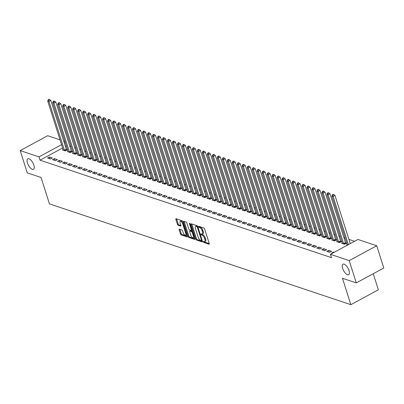<?xml version="1.0" encoding="UTF-8"?>
<svg xmlns="http://www.w3.org/2000/svg" width="404" height="404" viewBox="0 0 404 404"><rect width="100%" height="100%" fill="white"/><g stroke="black" fill="none" stroke-linecap="round" stroke-linejoin="round"><path stroke-width="0.61" d="M203.318 241.789A0.641 0.273 -118.4 0 0 203.843 242.471L209.04 244.213A0.914 0.389 -118.4 0 0 209.222 244.208A0.914 0.389 -118.4 0 0 209.272 243.567L204.651 228.992A0.914 0.389 -118.4 0 0 203.904 228.018L198.707 226.28A0.641 0.273 -118.4 0 0 198.581 226.285A0.641 0.273 -118.4 0 0 198.541 226.73A0.641 0.273 -118.4 0 0 199.066 227.412L199.738 227.639A2.929 1.237 -118.4 0 1 202.126 230.755L202.51 231.967A2.929 1.237 -118.4 0 1 202.338 234.022A2.929 1.237 -118.4 0 1 201.768 234.032L201.096 233.81A0.641 0.273 -118.4 0 0 200.97 233.81A0.641 0.273 -118.4 0 0 200.929 234.259A0.641 0.273 -118.4 0 0 201.455 234.941L202.126 235.168A2.929 1.237 -118.4 0 1 204.515 238.284L204.899 239.496A2.929 1.237 -118.4 0 1 204.727 241.552A2.929 1.237 -118.4 0 1 204.156 241.562L203.485 241.339A0.641 0.273 -118.4 0 0 203.358 241.339A0.641 0.273 -118.4 0 0 203.318 241.789M204.131 241.557A0.641 0.273 -118.4 0 0 204.586 242.072L209.297 243.647M199.354 226.498A0.641 0.273 -118.4 0 0 199.808 227.013L200.48 227.235L199.738 227.639M201.742 234.027A0.641 0.273 -118.4 0 0 202.197 234.542L202.869 234.764L202.126 235.168M33.85 165.12A5.969 2.52 -118.4 0 0 27.82 158.802A5.969 2.52 -118.4 0 0 27.472 162.984A5.969 2.52 -118.4 0 0 33.502 169.301A5.969 2.52 -118.4 0 0 33.85 165.12M349.021 270.513A5.969 2.52 -118.4 0 0 342.991 264.196A5.969 2.52 -118.4 0 0 342.637 268.377A5.969 2.52 -118.4 0 0 348.667 274.695A5.969 2.52 -118.4 0 0 349.021 270.513M179.411 229.199A0.914 0.389 -118.4 0 0 179.235 229.204A0.914 0.389 -118.4 0 0 179.179 229.846L180.477 233.936A0.914 0.389 -118.4 0 0 181.224 234.906L186.996 236.84A0.914 0.389 -118.4 0 0 187.173 236.835A0.914 0.389 -118.4 0 0 187.229 236.194L182.608 221.619A0.914 0.389 -118.4 0 0 181.861 220.645L176.088 218.716A0.914 0.389 -118.4 0 0 175.907 218.721A0.914 0.389 -118.4 0 0 175.856 219.362L177.422 224.301A0.914 0.389 -118.4 0 0 178.164 225.275L180.638 226.099A0.914 0.389 -118.4 0 0 180.815 226.094A0.914 0.389 -118.4 0 0 180.871 225.452L180.093 223.003A2.449 1.035 -118.4 0 1 180.24 221.291A2.449 1.035 -118.4 0 1 182.709 223.882L185.754 233.477A2.449 1.035 -118.4 0 1 185.613 235.189A2.449 1.035 -118.4 0 1 183.138 232.598L182.628 231.002A0.914 0.389 -118.4 0 0 181.881 230.028L179.411 229.199M62.6 147.98L40.041 160.181L331.477 257.641L330.432 254.343L357.939 239.466L376.735 245.753L349.228 260.625L330.432 254.343M40.041 160.181L38.996 156.883L20.2 150.596L47.707 135.724L60.019 139.84M376.735 245.753L383.8 268.019L356.293 282.896L342.481 278.28L350.854 304.672L49.445 203.879L41.072 177.487L27.265 172.867L20.2 150.596M356.293 282.896L349.228 260.625M195.693 239.022A0.914 0.389 -118.4 0 0 196.44 239.996L202.217 241.93A0.914 0.389 -118.4 0 0 202.394 241.925A0.914 0.389 -118.4 0 0 202.449 241.284L197.824 226.71A0.914 0.389 -118.4 0 0 197.076 225.735L191.304 223.806A0.914 0.389 -118.4 0 0 191.127 223.811A0.914 0.389 -118.4 0 0 191.072 224.452L195.693 239.022L196.44 238.623A0.914 0.389 -118.4 0 0 197.182 239.597L202.47 241.365M194.607 239.385L188.83 237.451A0.914 0.389 -118.4 0 1 188.087 236.481L183.461 221.907A0.914 0.389 -118.4 0 1 183.517 221.266A0.914 0.389 -118.4 0 1 183.694 221.261L186.168 222.089A0.914 0.389 -118.4 0 1 186.911 223.059L188.789 228.972A0.914 0.389 -118.4 0 0 189.532 229.942L191.173 230.492A0.914 0.389 -118.4 0 0 191.35 230.487A0.914 0.389 -118.4 0 0 191.405 229.846L189.456 223.695A0.641 0.273 -118.4 0 1 189.491 223.245A0.641 0.273 -118.4 0 1 190.138 223.922L194.839 238.739A0.914 0.389 -118.4 0 1 194.784 239.38A0.914 0.389 -118.4 0 1 194.607 239.385L194.885 239.234M350.854 304.672L378.361 289.799L373.266 273.72M54.419 158.646L52.56 159.651L55.55 160.651L57.408 159.646L54.419 158.646L54.995 160.469M68.094 151.253L67.428 151.611L70.422 152.611L72.281 151.606L71.473 151.338M64.388 161.979L62.529 162.984L65.524 163.989L67.382 162.979L64.388 161.979L64.968 163.802M78.068 154.586L77.401 154.944L80.391 155.944L82.249 154.939L81.441 154.671M74.361 165.317L72.503 166.322L75.492 167.322L77.351 166.317L74.361 165.317L74.937 167.135M88.037 157.919L87.37 158.277L90.36 159.277L92.218 158.272L91.415 158.004M84.33 168.65L82.472 169.655L85.461 170.655L87.32 169.65L84.33 168.65L84.906 170.468M98.005 161.252L97.339 161.615L100.333 162.615L102.192 161.61L101.384 161.337M94.299 171.983L92.44 172.988L95.435 173.988L97.293 172.983L94.299 171.983L94.879 173.801M107.979 164.59L107.312 164.948L110.302 165.948L112.16 164.943L111.353 164.67M104.272 175.316L102.414 176.321L105.404 177.321L107.262 176.316L104.272 175.316L104.848 177.139M117.948 167.923L117.281 168.281L120.276 169.281L122.134 168.276L121.326 168.008M114.241 178.654L112.383 179.659L115.372 180.659L117.231 179.654L114.241 178.654L114.817 180.472M127.917 171.256L127.255 171.614L130.245 172.614L132.103 171.609L131.295 171.341M124.215 181.987L122.351 182.992L125.346 183.992L127.204 182.987L124.215 181.987L124.791 183.805M137.89 174.589L137.224 174.952L140.213 175.952L142.072 174.947L141.264 174.674M134.184 185.32L132.325 186.325L135.315 187.325L137.173 186.32L134.184 185.32L134.759 187.138M147.859 177.927L147.192 178.285L150.187 179.285L152.045 178.28L151.237 178.007M144.152 188.653L142.294 189.658L145.283 190.658L147.147 189.653L144.152 188.653L144.733 190.476M157.828 181.26L157.166 181.618L160.156 182.618L162.014 181.613L161.206 181.346M154.126 191.991L152.268 192.996L155.257 193.996L157.116 192.991L154.126 191.991L154.702 193.809M167.801 184.593L167.135 184.951L170.124 185.951L171.983 184.946L171.18 184.678M164.095 195.324L162.236 196.329L165.226 197.329L167.084 196.324L164.095 195.324L164.67 197.142M177.77 187.926L177.103 188.289L180.098 189.289L181.957 188.284L181.149 188.012M174.063 198.657L172.205 199.662L175.2 200.662L177.058 199.657L174.063 198.657L174.644 200.475M187.744 191.264L187.077 191.622L190.067 192.622L191.925 191.617L191.117 191.344M184.037 201.99L182.179 202.995L185.168 203.995L187.027 202.99L184.037 201.99L184.613 203.813M197.713 194.597L197.046 194.955L200.036 195.955L201.894 194.95L201.091 194.683M194.006 205.328L192.147 206.333L195.137 207.333L196.995 206.328L194.006 205.328L194.582 207.146M207.681 197.93L207.015 198.288L210.009 199.288L211.868 198.283L211.06 198.016M203.975 208.661L202.116 209.666L205.111 210.666L206.969 209.661L203.975 208.661L204.555 210.479M217.655 201.263L216.988 201.626L219.978 202.626L221.836 201.621L221.028 201.349M213.948 211.994L212.09 212.999L215.079 213.999L216.938 212.994L213.948 211.994L214.524 213.812M227.624 204.596L226.957 204.959L229.947 205.959L231.81 204.954L231.002 204.682M223.917 215.327L222.059 216.332L225.048 217.332L226.907 216.327L223.917 215.327L224.493 217.15M237.592 207.934L236.931 208.292L239.92 209.292L241.779 208.287L240.971 208.02M233.886 218.66L232.027 219.665L235.022 220.67L236.88 219.665L233.886 218.66L234.466 220.483M247.566 211.267L246.9 211.625L249.889 212.625L251.748 211.62L250.94 211.353M243.859 221.998L242.001 223.003L244.991 224.003L246.849 222.998L243.859 221.998L244.435 223.816M257.535 214.6L256.868 214.958L259.863 215.963L261.721 214.953L260.913 214.686M253.828 225.331L251.97 226.336L254.959 227.336L256.823 226.331L253.828 225.331L254.409 227.149M267.504 217.933L266.842 218.296L269.832 219.296L271.69 218.291L270.882 218.019M263.802 228.664L261.938 229.669L264.933 230.669L266.791 229.664L263.802 228.664L264.378 230.487M277.477 221.271L276.811 221.629L279.8 222.629L281.659 221.624L280.856 221.357M273.771 231.997L271.912 233.002L274.902 234.007L276.76 232.997L273.771 231.997L274.346 233.82M287.446 224.604L286.779 224.962L289.774 225.962L291.632 224.957L290.824 224.69M283.739 235.335L281.881 236.34L284.876 237.34L286.734 236.335L283.739 235.335L284.32 237.153M297.415 227.937L296.753 228.295L299.743 229.295L301.601 228.29L300.793 228.023M293.713 238.668L291.855 239.673L294.844 240.673L296.703 239.668L293.713 238.668L294.289 240.486M307.388 231.27L306.722 231.633L309.711 232.633L311.57 231.628L310.767 231.356M303.682 242.001L301.823 243.006L304.813 244.006L306.671 243.001L303.682 242.001L304.257 243.819M317.357 234.608L316.691 234.966L319.685 235.966L321.544 234.961L320.736 234.689M313.65 245.334L311.792 246.339L314.787 247.339L316.645 246.334L313.65 245.334L314.231 247.157M327.331 237.941L326.664 238.299L329.654 239.299L331.512 238.294L330.704 238.027M323.624 248.672L321.766 249.677L324.755 250.677L326.614 249.672L323.624 248.672L324.2 250.49M337.3 241.274L336.633 241.632L339.623 242.632L341.481 241.627L340.678 241.36M332.452 253.247L331.734 253.01L333.593 252.005L333.765 252.54M334.31 252.242L333.593 252.005M347.324 245.208L346.602 244.97L347.268 244.607M66.407 145.925L65.413 146.465M354.571 241.289L348.91 239.395M345.223 238.163L343.92 237.729M340.239 236.497L338.936 236.062M335.254 234.83L333.951 234.396M330.27 233.164L328.967 232.724M325.286 231.497L323.983 231.058M320.301 229.826L318.998 229.391M315.312 228.159L314.009 227.725M310.328 226.493L309.025 226.058M305.343 224.826L304.04 224.392M300.359 223.159L299.056 222.725M295.375 221.493L294.072 221.059M290.385 219.827L289.082 219.387M285.401 218.16L284.098 217.721M280.416 216.488L279.114 216.054M275.432 214.822L274.129 214.388M270.448 213.155L269.145 212.721M265.463 211.489L264.16 211.055M260.474 209.822L259.171 209.388M255.49 208.156L254.187 207.722M250.505 206.489L249.202 206.05M245.521 204.823L244.218 204.384M240.537 203.156L239.234 202.717M235.547 201.485L234.244 201.051M230.563 199.818L229.26 199.384M225.578 198.152L224.276 197.718M220.594 196.485L219.291 196.051M215.61 194.819L214.307 194.385M210.625 193.152L209.322 192.718M205.636 191.486L204.333 191.047M200.652 189.819L199.349 189.38M195.667 188.148L194.364 187.714M190.683 186.481L189.38 186.047M185.699 184.815L184.396 184.381M180.709 183.148L179.406 182.714M175.725 181.482L174.422 181.048M170.741 179.815L169.438 179.381M165.756 178.149L164.453 177.709M160.772 176.482L159.469 176.043M155.787 174.816L154.485 174.377M150.798 173.144L149.495 172.71M145.814 171.478L144.511 171.043M140.829 169.811L139.526 169.377M135.845 168.145L134.542 167.711M130.861 166.478L129.558 166.044M125.876 164.812L124.568 164.377M120.887 163.145L119.584 162.706M115.903 161.479L114.6 161.039M110.918 159.807L109.615 159.373M105.934 158.141L104.631 157.706M100.95 156.474L99.647 156.04M95.96 154.808L94.657 154.373M90.976 153.141L89.673 152.707M85.991 151.475L84.688 151.04M81.007 149.808L79.704 149.369M76.023 148.142L74.72 147.702M71.038 146.47L69.735 146.036M342.284 242.94L341.617 243.299L344.612 244.304L346.47 243.299L345.662 243.026M328.609 250.339L326.75 251.344L329.74 252.343L331.598 251.339L328.609 250.339L329.184 252.157M332.315 239.607L331.649 239.966L334.638 240.966L336.497 239.961L335.694 239.693M318.64 247.001L316.776 248.011L319.771 249.01L321.629 248.006L318.64 247.001L319.216 248.824M322.341 236.274L321.68 236.633L324.67 237.633L326.528 236.628L325.72 236.36M308.666 243.668L306.808 244.673L309.797 245.672L311.656 244.667L308.666 243.668L309.242 245.491M312.373 232.936L311.706 233.3L314.701 234.3L316.559 233.295L315.751 233.022M298.697 240.335L296.839 241.339L299.829 242.339L301.687 241.334L298.697 240.335L299.273 242.153M302.404 229.603L301.738 229.967L304.727 230.967L306.586 229.962L305.777 229.689M288.724 237.002L286.865 238.007L289.86 239.006L291.718 238.001L288.724 237.002L289.304 238.82M292.43 226.27L291.764 226.629L294.758 227.629L296.617 226.624L295.809 226.356M278.755 233.669L276.897 234.673L279.886 235.673L281.745 234.668L278.755 233.669L279.331 235.487M282.462 222.937L281.795 223.296L284.785 224.296L286.643 223.291L285.84 223.023M268.786 230.331L266.928 231.335L269.917 232.335L271.776 231.33L268.786 230.331L269.362 232.154M272.493 219.604L271.826 219.963L274.816 220.963L276.674 219.958L275.866 219.685M258.812 226.998L256.954 228.002L259.949 229.002L261.807 227.997L258.812 226.998L259.393 228.816M262.519 216.266L261.853 216.63L264.847 217.63L266.706 216.625L265.898 216.352M248.844 223.665L246.985 224.669L249.975 225.669L251.833 224.664L248.844 223.665L249.419 225.483M252.55 212.933L251.884 213.292L254.874 214.292L256.732 213.287L255.929 213.019M238.875 220.332L237.017 221.336L240.006 222.336L241.865 221.331L238.875 220.332L239.451 222.149M242.582 209.6L241.915 209.959L244.905 210.959L246.763 209.954L245.955 209.686M228.901 216.993L227.043 217.998L230.038 218.998L231.896 217.993L228.901 216.993L229.482 218.817M232.608 206.267L231.941 206.626L234.936 207.626L236.794 206.621L235.987 206.348M218.933 213.66L217.074 214.665L220.064 215.665L221.922 214.66L218.933 213.66L219.508 215.478M222.639 202.929L221.973 203.293L224.962 204.293L226.821 203.288L226.018 203.015M208.964 210.327L207.106 211.332L210.095 212.332L211.954 211.327L208.964 210.327L209.54 212.145M212.666 199.596L212.004 199.955L214.994 200.955L216.852 199.95L216.044 199.682M198.99 206.994L197.132 207.999L200.121 208.999L201.985 207.994L198.99 206.994L199.571 208.812M202.697 196.263L202.03 196.622L205.025 197.622L206.883 196.617L206.075 196.349M189.022 203.656L187.163 204.661L190.153 205.661L192.011 204.656L189.022 203.656L189.597 205.479M192.728 192.93L192.062 193.289L195.051 194.289L196.91 193.284L196.102 193.016M179.048 200.323L177.189 201.328L180.184 202.328L182.042 201.323L179.048 200.323L179.629 202.141M182.754 189.592L182.093 189.956L185.083 190.956L186.941 189.951L186.133 189.678M169.079 196.99L167.221 197.995L170.21 198.995L172.069 197.99L169.079 196.99L169.655 198.808M172.786 186.259L172.119 186.618L175.109 187.623L176.972 186.613L176.164 186.345M159.11 193.657L157.252 194.662L160.242 195.662L162.1 194.657L159.11 193.657L159.686 195.475M162.817 182.926L162.15 183.285L165.14 184.285L166.998 183.28L166.19 183.012M149.137 190.319L147.278 191.324L150.273 192.329L152.131 191.324L149.137 190.319L149.717 192.142M152.843 179.593L152.177 179.952L155.171 180.952L157.03 179.947L156.222 179.679M139.168 186.986L137.309 187.991L140.299 188.991L142.157 187.986L139.168 186.986L139.744 188.809M142.875 176.255L142.208 176.619L145.198 177.619L147.056 176.614L146.253 176.341M129.199 183.653L127.341 184.658L130.33 185.658L132.189 184.653L129.199 183.653L129.775 185.471M132.906 172.922L132.239 173.281L135.229 174.286L137.087 173.281L136.279 173.008M119.225 180.32L117.367 181.325L120.362 182.325L122.22 181.32L119.225 180.32L119.806 182.138M122.932 169.589L122.266 169.948L125.26 170.948L127.119 169.943L126.311 169.675M109.257 176.982L107.398 177.992L110.388 178.992L112.246 177.987L109.257 176.982L109.832 178.805M112.963 166.256L112.297 166.615L115.286 167.615L117.145 166.61L116.342 166.342M99.288 173.649L97.43 174.654L100.419 175.654L102.278 174.649L99.288 173.649L99.864 175.472M102.99 162.918L102.328 163.282L105.318 164.282L107.176 163.277L106.368 163.004M89.314 170.316L87.456 171.321L90.451 172.321L92.309 171.316L89.314 170.316L89.895 172.134M93.021 159.585L92.354 159.949L95.349 160.949L97.207 159.944L96.399 159.671M79.346 166.983L77.487 167.988L80.477 168.988L82.335 167.983L79.346 166.983L79.921 168.801M83.052 156.252L82.386 156.611L85.375 157.611L87.234 156.606L86.431 156.338M69.377 163.65L67.513 164.655L70.508 165.655L72.367 164.65L69.377 163.65L69.953 165.468M73.079 152.919L72.417 153.278L75.407 154.278L77.265 153.273L76.457 153.005M59.403 160.312L57.545 161.317L60.534 162.317L62.393 161.312L59.403 160.312L59.979 162.135M63.11 149.586L62.443 149.945L65.438 150.944L67.296 149.94L66.488 149.667M49.434 156.979L47.576 157.984L50.566 158.984L52.424 157.979L49.434 156.979L50.01 158.797M65.357 142.627L64.367 143.162M61.554 144.683L38.996 156.883M63.701 141.072L65.004 141.506M204.727 241.552L205.469 241.148A2.929 1.237 -118.4 0 0 205.641 239.092L204.899 239.496M202.869 234.764A2.929 1.237 -118.4 0 1 205.257 237.88L205.641 239.092M202.338 234.022L203.081 233.618A2.929 1.237 -118.4 0 0 203.252 231.563L202.51 231.967M200.48 227.235A2.929 1.237 -118.4 0 1 202.869 230.351L203.252 231.563M191.794 223.968A0.914 0.389 -118.4 0 0 191.814 224.048L196.44 238.623M201.318 240.612A0.641 0.273 -118.4 0 0 201.444 240.612A0.641 0.273 -118.4 0 0 201.48 240.163L197.425 227.371A0.641 0.273 -118.4 0 0 196.899 226.689L196.192 226.452A2.929 1.237 -118.4 0 0 195.617 226.467A2.929 1.237 -118.4 0 0 195.445 228.518L198.223 237.264A2.929 1.237 -118.4 0 0 200.606 240.375L201.318 240.612M195.617 226.467L196.364 226.063A2.929 1.237 -118.4 0 1 196.935 226.048L197.632 226.285L196.899 226.689M194.864 238.82L189.577 237.052L188.83 237.451M184.184 221.422A0.914 0.389 -118.4 0 0 184.209 221.503L188.83 236.077A0.914 0.389 -118.4 0 0 189.577 237.052M191.915 230.088A0.914 0.389 -118.4 0 0 192.092 230.088L191.35 230.487M190.733 235.103A2.449 1.035 -118.4 0 0 193.208 237.693A2.449 1.035 -118.4 0 0 193.349 235.976L192.279 232.598A0.914 0.389 -118.4 0 0 191.531 231.623L189.895 231.078A0.914 0.389 -118.4 0 0 189.713 231.083A0.914 0.389 -118.4 0 0 189.663 231.724L190.733 235.103M193.208 237.693L193.95 237.294A2.449 1.035 -118.4 0 0 194.238 236.84M192.501 231.361A0.914 0.389 -118.4 0 0 192.274 231.224L191.531 231.623M190.355 230.825A0.914 0.389 -118.4 0 1 190.456 230.679A0.914 0.389 -118.4 0 1 190.637 230.674L192.274 231.224M185.613 235.189L186.355 234.79A2.449 1.035 -118.4 0 0 186.638 234.335M182.734 222.023A2.449 1.035 -118.4 0 0 180.982 220.887L180.24 221.291M176.573 218.877A0.914 0.389 -118.4 0 0 176.599 218.958L178.164 223.897A0.914 0.389 -118.4 0 0 178.911 224.871L180.896 225.533M179.901 229.361A0.914 0.389 -118.4 0 0 179.921 229.442L181.219 233.532A0.914 0.389 -118.4 0 0 181.967 234.507L187.254 236.274M350.248 243.627L334.956 195.415L333.098 196.42L331.851 196.001L347.339 244.829A0.934 0.394 61.6 0 1 347.4 245.127L347.405 245.162M348.389 244.632L333.098 196.42L332.941 194.92L333.684 194.521L333.184 194.354L332.441 194.753L332.941 194.92M331.851 196.001L332.441 194.753M333.684 194.521L334.956 195.415M345.945 243.577L345.592 242.895A0.934 0.394 61.6 0 1 345.46 242.577L329.972 193.748L328.114 194.753L326.866 194.334L342.355 243.163A0.934 0.394 61.6 0 1 342.415 243.461L342.425 243.572M343.804 244.031L343.733 243.9A0.934 0.394 61.6 0 1 343.602 243.582L328.114 194.753L327.957 193.253L328.699 192.849L328.2 192.683L327.457 193.087L327.957 193.253M326.866 194.334L327.457 193.087M328.699 192.849L329.972 193.748M340.961 241.91L340.607 241.228A0.934 0.394 61.6 0 1 340.476 240.91L324.988 192.082L323.129 193.087L321.882 192.668L337.37 241.496A0.934 0.394 61.6 0 1 337.431 241.794L337.441 241.905M338.82 242.365L338.749 242.233A0.934 0.394 61.6 0 1 338.618 241.915L323.129 193.087L322.973 191.587L323.715 191.183L323.215 191.016L322.473 191.42L322.973 191.587M321.882 192.668L322.473 191.42M323.715 191.183L324.988 192.082M335.976 240.244L335.623 239.562A0.934 0.394 61.6 0 1 335.492 239.244L319.998 190.415L318.14 191.42L316.898 191.001L332.386 239.83A0.934 0.394 61.6 0 1 332.447 240.127L332.457 240.239M333.83 240.698L333.765 240.567A0.934 0.394 61.6 0 1 333.633 240.249L318.14 191.42L317.983 189.92L318.731 189.516L318.231 189.35L317.488 189.754L317.983 189.92M316.898 191.001L317.488 189.754M318.731 189.516L319.998 190.415M330.992 238.577L330.639 237.895A0.934 0.394 61.6 0 1 330.502 237.572L315.014 188.744L313.156 189.749L311.908 189.335L327.402 238.163A0.934 0.394 61.6 0 1 327.462 238.461L327.472 238.572M328.846 239.032L328.78 238.9A0.934 0.394 61.6 0 1 328.644 238.577L313.156 189.749L312.999 188.254L313.741 187.85L313.246 187.683L312.499 188.087L312.999 188.254M311.908 189.335L312.499 188.087M313.741 187.85L315.014 188.744M326.008 236.911L325.654 236.229A0.934 0.394 61.6 0 1 325.518 235.906L310.03 187.077L308.171 188.082L306.924 187.668L322.412 236.497A0.934 0.394 61.6 0 1 322.478 236.789L322.483 236.901M323.862 237.365L323.796 237.234A0.934 0.394 61.6 0 1 323.66 236.911L308.171 188.082L308.015 186.587L308.757 186.183L308.262 186.017L307.515 186.421L308.015 186.587M306.924 187.668L307.515 186.421M308.757 186.183L310.03 187.077M321.023 235.244L320.67 234.562A0.934 0.394 61.6 0 1 320.534 234.239L305.045 185.411L303.187 186.416L301.94 186.002L317.428 234.83A0.934 0.394 61.6 0 1 317.488 235.123L317.499 235.234M318.877 235.699L318.806 235.567A0.934 0.394 61.6 0 1 318.675 235.244L303.187 186.416L303.03 184.916L303.773 184.517L303.273 184.35L302.53 184.749L303.03 184.916M301.94 186.002L302.53 184.749M303.773 184.517L305.045 185.411M316.034 233.578L315.681 232.891A0.934 0.394 61.6 0 1 315.549 232.573L300.061 183.744L298.202 184.749L296.955 184.335L312.444 233.164A0.934 0.394 61.6 0 1 312.504 233.456L312.514 233.568M313.893 234.027L313.822 233.896A0.934 0.394 61.6 0 1 313.691 233.578L298.202 184.749L298.046 183.249L298.788 182.85L298.288 182.684L297.546 183.083L298.046 183.249M296.955 184.335L297.546 183.083M298.788 182.85L300.061 183.744M311.05 231.906L310.696 231.224A0.934 0.394 61.6 0 1 310.565 230.906L295.077 182.078L293.213 183.083L291.971 182.664L307.459 231.492A0.934 0.394 61.6 0 1 307.52 231.79L307.53 231.901M308.909 232.361L308.838 232.229A0.934 0.394 61.6 0 1 308.707 231.911L293.213 183.083L293.057 181.583L293.804 181.184L293.304 181.017L292.562 181.416L293.057 181.583M291.971 182.664L292.562 181.416M293.804 181.184L295.077 182.078M306.065 230.24L305.712 229.558A0.934 0.394 61.6 0 1 305.581 229.24L290.087 180.411L288.229 181.416L286.981 180.997L302.475 229.826A0.934 0.394 61.6 0 1 302.535 230.123L302.546 230.235M303.919 230.694L303.853 230.563A0.934 0.394 61.6 0 1 303.717 230.245L288.229 181.416L288.072 179.916L288.82 179.512L288.32 179.346L287.577 179.75L288.072 179.916M286.981 180.997L287.577 179.75M288.82 179.512L290.087 180.411M301.081 228.573L300.728 227.891A0.934 0.394 61.6 0 1 300.591 227.573L285.103 178.745L283.244 179.75L281.997 179.331L297.485 228.159A0.934 0.394 61.6 0 1 297.551 228.457L297.556 228.568M298.935 229.028L298.869 228.896A0.934 0.394 61.6 0 1 298.733 228.578L283.244 179.75L283.088 178.25L283.83 177.846L283.335 177.679L282.588 178.083L283.088 178.25M281.997 179.331L282.588 178.083M283.83 177.846L285.103 178.745M296.097 226.907L295.743 226.225A0.934 0.394 61.6 0 1 295.607 225.907L280.118 177.078L278.26 178.083L277.013 177.664L292.501 226.493A0.934 0.394 61.6 0 1 292.567 226.79L292.572 226.902M293.95 227.361L293.885 227.23A0.934 0.394 61.6 0 1 293.748 226.912L278.26 178.083L278.104 176.583L278.846 176.179L278.346 176.013L277.604 176.417L278.104 176.583M277.013 177.664L277.604 176.417M278.846 176.179L280.118 177.078M291.107 225.24L290.754 224.558A0.934 0.394 61.6 0 1 290.622 224.235L275.134 175.407L273.276 176.417L272.028 175.998L287.517 224.826A0.934 0.394 61.6 0 1 287.577 225.124L287.587 225.235M288.966 225.695L288.895 225.563A0.934 0.394 61.6 0 1 288.764 225.245L273.276 176.417L273.119 174.917L273.861 174.513L273.362 174.346L272.619 174.75L273.119 174.917M272.028 175.998L272.619 174.75M273.861 174.513L275.134 175.407M286.123 223.574L285.769 222.892A0.934 0.394 61.6 0 1 285.638 222.569L270.15 173.74L268.291 174.745L267.044 174.331L282.532 223.159A0.934 0.394 61.6 0 1 282.593 223.452L282.603 223.564M283.982 224.028L283.911 223.897A0.934 0.394 61.6 0 1 283.78 223.574L268.291 174.745L268.135 173.25L268.877 172.846L268.377 172.68L267.635 173.084L268.135 173.25M267.044 174.331L267.635 173.084M268.877 172.846L270.15 173.74M281.139 221.907L280.785 221.225A0.934 0.394 61.6 0 1 280.654 220.902L265.16 172.074L263.302 173.079L262.06 172.665L277.548 221.493A0.934 0.394 61.6 0 1 277.609 221.786L277.619 221.897M278.992 222.362L278.927 222.23A0.934 0.394 61.6 0 1 278.795 221.907L263.302 173.079L263.145 171.579L263.893 171.18L263.393 171.013L262.651 171.412L263.145 171.579M262.06 172.665L262.651 171.412M263.893 171.18L265.16 172.074M276.154 220.241L275.801 219.559A0.934 0.394 61.6 0 1 275.664 219.236L260.176 170.407L258.318 171.412L257.07 170.998L272.564 219.827A0.934 0.394 61.6 0 1 272.624 220.119L272.634 220.231M274.008 220.69L273.942 220.564A0.934 0.394 61.6 0 1 273.806 220.241L258.318 171.412L258.161 169.912L258.903 169.513L258.409 169.347L257.666 169.746L258.161 169.912M257.07 170.998L257.666 169.746M258.903 169.513L260.176 170.407M271.17 218.574L270.816 217.887A0.934 0.394 61.6 0 1 270.68 217.569L255.192 168.741L253.333 169.746L252.086 169.332L267.574 218.16A0.934 0.394 61.6 0 1 267.64 218.453L267.645 218.564M269.024 219.024L268.958 218.892A0.934 0.394 61.6 0 1 268.822 218.574L253.333 169.746L253.177 168.246L253.919 167.847L253.424 167.68L252.677 168.079L253.177 168.246M252.086 169.332L252.677 168.079M253.919 167.847L255.192 168.741M266.185 216.903L265.832 216.221A0.934 0.394 61.6 0 1 265.696 215.903L250.207 167.074L248.349 168.079L247.102 167.66L262.59 216.488A0.934 0.394 61.6 0 1 262.651 216.786L262.661 216.898M264.039 217.357L263.974 217.226A0.934 0.394 61.6 0 1 263.837 216.908L248.349 168.079L248.192 166.579L248.935 166.18L248.435 166.014L247.692 166.413L248.192 166.579M247.102 167.66L247.692 166.413M248.935 166.18L250.207 167.074M261.196 215.236L260.843 214.554A0.934 0.394 61.6 0 1 260.711 214.236L245.223 165.408L243.365 166.413L242.117 165.993L257.606 214.822A0.934 0.394 61.6 0 1 257.666 215.12L257.676 215.231M259.055 215.691L258.984 215.559A0.934 0.394 61.6 0 1 258.853 215.241L243.365 166.413L243.208 164.913L243.95 164.509L243.45 164.342L242.708 164.746L243.208 164.913M242.117 165.993L242.708 164.746M243.95 164.509L245.223 165.408M256.212 213.57L255.858 212.888A0.934 0.394 61.6 0 1 255.727 212.57L240.239 163.741L238.375 164.746L237.133 164.327L252.621 213.155A0.934 0.394 61.6 0 1 252.682 213.453L252.692 213.564M254.071 214.024L254 213.893A0.934 0.394 61.6 0 1 253.869 213.575L238.375 164.746L238.219 163.246L238.966 162.842L238.466 162.676L237.724 163.08L238.219 163.246M237.133 164.327L237.724 163.08M238.966 162.842L240.239 163.741M251.227 211.903L250.874 211.221A0.934 0.394 61.6 0 1 250.743 210.903L235.249 162.075L233.391 163.08L232.143 162.661L247.637 211.489A0.934 0.394 61.6 0 1 247.697 211.787L247.708 211.898M249.081 212.358L249.016 212.226A0.934 0.394 61.6 0 1 248.879 211.908L233.391 163.08L233.234 161.58L233.982 161.176L233.482 161.009L232.739 161.413L233.234 161.58M232.143 162.661L232.739 161.413M233.982 161.176L235.249 162.075M246.243 210.237L245.89 209.555A0.934 0.394 61.6 0 1 245.753 209.232L230.265 160.403L228.406 161.408L227.159 160.994L242.653 209.822A0.934 0.394 61.6 0 1 242.713 210.12L242.718 210.232M244.097 210.691L244.031 210.56A0.934 0.394 61.6 0 1 243.895 210.237L228.406 161.408L228.25 159.913L228.992 159.509L228.497 159.343L227.75 159.747L228.25 159.913M227.159 160.994L227.75 159.747M228.992 159.509L230.265 160.403M241.259 208.57L240.905 207.888A0.934 0.394 61.6 0 1 240.769 207.565L225.281 158.737L223.422 159.742L222.175 159.328L237.663 208.156A0.934 0.394 61.6 0 1 237.729 208.449L237.734 208.56M239.112 209.025L239.047 208.893A0.934 0.394 61.6 0 1 238.91 208.57L223.422 159.742L223.266 158.247L224.008 157.843L223.508 157.676L222.766 158.08L223.266 158.247M222.175 159.328L222.766 158.08M224.008 157.843L225.281 158.737M236.274 206.904L235.916 206.222A0.934 0.394 61.6 0 1 235.784 205.899L220.296 157.07L218.438 158.075L217.19 157.661L232.679 206.489A0.934 0.394 61.6 0 1 232.739 206.782L232.749 206.893M234.128 207.353L234.057 207.227A0.934 0.394 61.6 0 1 233.926 206.904L218.438 158.075L218.281 156.575L219.024 156.176L218.524 156.01L217.781 156.409L218.281 156.575M217.19 157.661L217.781 156.409M219.024 156.176L220.296 157.07M231.285 205.237L230.931 204.55A0.934 0.394 61.6 0 1 230.8 204.232L215.312 155.404L213.453 156.409L212.206 155.994L227.694 204.823A0.934 0.394 61.6 0 1 227.755 205.116L227.765 205.227M229.144 205.686L229.073 205.555A0.934 0.394 61.6 0 1 228.942 205.237L213.453 156.409L213.297 154.909L214.039 154.51L213.539 154.343L212.797 154.742L213.297 154.909M212.206 155.994L212.797 154.742M214.039 154.51L215.312 155.404M226.301 203.566L225.947 202.884A0.934 0.394 61.6 0 1 225.816 202.566L210.322 153.737L208.464 154.742L207.222 154.323L222.71 203.151A0.934 0.394 61.6 0 1 222.771 203.449L222.781 203.56M224.154 204.02L224.089 203.889A0.934 0.394 61.6 0 1 223.957 203.571L208.464 154.742L208.307 153.242L209.055 152.843L208.555 152.677L207.813 153.076L208.307 153.242M207.222 154.323L207.813 153.076M209.055 152.843L210.322 153.737M221.316 201.899L220.963 201.217A0.934 0.394 61.6 0 1 220.826 200.899L205.338 152.071L203.48 153.076L202.232 152.656L217.726 201.485A0.934 0.394 61.6 0 1 217.786 201.783L217.796 201.894M219.17 202.353L219.104 202.222A0.934 0.394 61.6 0 1 218.968 201.904L203.48 153.076L203.323 151.576L204.065 151.172L203.571 151.005L202.828 151.409L203.323 151.576M202.232 152.656L202.828 151.409M204.065 151.172L205.338 152.071M216.332 200.233L215.978 199.551A0.934 0.394 61.6 0 1 215.842 199.233L200.354 150.404L198.495 151.409L197.248 150.99L212.736 199.818A0.934 0.394 61.6 0 1 212.802 200.116L212.807 200.227M214.186 200.687L214.12 200.556A0.934 0.394 61.6 0 1 213.984 200.238L198.495 151.409L198.339 149.909L199.081 149.505L198.586 149.339L197.839 149.743L198.339 149.909M197.248 150.99L197.839 149.743M199.081 149.505L200.354 150.404M211.348 198.566L210.994 197.884A0.934 0.394 61.6 0 1 210.858 197.566L195.369 148.738L193.511 149.743L192.264 149.323L207.752 198.152A0.934 0.394 61.6 0 1 207.813 198.45L207.823 198.561M209.201 199.021L209.136 198.889A0.934 0.394 61.6 0 1 208.999 198.571L193.511 149.743L193.354 148.243L194.097 147.839L193.597 147.672L192.854 148.076L193.354 148.243M192.264 149.323L192.854 148.076M194.097 147.839L195.369 148.738M206.358 196.899L206.005 196.218A0.934 0.394 61.6 0 1 205.873 195.895L190.385 147.066L188.527 148.076L187.279 147.657L202.768 196.485A0.934 0.394 61.6 0 1 202.828 196.783L202.838 196.894M204.217 197.354L204.146 197.223A0.934 0.394 61.6 0 1 204.015 196.905L188.527 148.076L188.37 146.576L189.112 146.172L188.612 146.006L187.87 146.41L188.37 146.576M187.279 147.657L187.87 146.41M189.112 146.172L190.385 147.066M201.374 195.233L201.02 194.551A0.934 0.394 61.6 0 1 200.889 194.228L185.401 145.4L183.537 146.405L182.295 145.99L197.783 194.819A0.934 0.394 61.6 0 1 197.844 195.112L197.854 195.223M199.233 195.688L199.162 195.556A0.934 0.394 61.6 0 1 199.031 195.233L183.537 146.405L183.386 144.91L184.128 144.506L183.628 144.339L182.886 144.743L183.386 144.91M182.295 145.99L182.886 144.743M184.128 144.506L185.401 145.4M196.389 193.567L196.036 192.885A0.934 0.394 61.6 0 1 195.905 192.562L180.411 143.733L178.553 144.738L177.311 144.324L192.799 193.152A0.934 0.394 61.6 0 1 192.859 193.445L192.87 193.556M194.243 194.021L194.178 193.89A0.934 0.394 61.6 0 1 194.046 193.567L178.553 144.738L178.396 143.238L179.144 142.839L178.644 142.673L177.901 143.072L178.396 143.238M177.311 144.324L177.901 143.072M179.144 142.839L180.411 143.733M191.405 191.9L191.052 191.213A0.934 0.394 61.6 0 1 190.915 190.895L175.427 142.067L173.569 143.072L172.321 142.657L187.815 191.486A0.934 0.394 61.6 0 1 187.875 191.779L187.885 191.89M189.259 192.349L189.193 192.223A0.934 0.394 61.6 0 1 189.057 191.9L173.569 143.072L173.412 141.572L174.154 141.173L173.659 141.006L172.912 141.405L173.412 141.572M172.321 142.657L172.912 141.405M174.154 141.173L175.427 142.067M186.421 190.233L186.067 189.547A0.934 0.394 61.6 0 1 185.931 189.229L170.443 140.4L168.584 141.405L167.337 140.991L182.825 189.819A0.934 0.394 61.6 0 1 182.891 190.112L182.896 190.223M184.274 190.683L184.209 190.552A0.934 0.394 61.6 0 1 184.072 190.233L168.584 141.405L168.428 139.905L169.17 139.506L168.67 139.34L167.928 139.739L168.428 139.905M167.337 140.991L167.928 139.739M169.17 139.506L170.443 140.4M181.436 188.562L181.078 187.88A0.934 0.394 61.6 0 1 180.947 187.562L165.458 138.734L163.6 139.739L162.352 139.319L177.841 188.148A0.934 0.394 61.6 0 1 177.901 188.446L177.912 188.557M179.29 189.016L179.219 188.885A0.934 0.394 61.6 0 1 179.088 188.567L163.6 139.739L163.443 138.239L164.186 137.84L163.686 137.668L162.943 138.072L163.443 138.239M162.352 139.319L162.943 138.072M164.186 137.84L165.458 138.734M176.447 186.895L176.094 186.214A0.934 0.394 61.6 0 1 175.962 185.896L160.474 137.067L158.615 138.072L157.368 137.653L172.856 186.481A0.934 0.394 61.6 0 1 172.917 186.779L172.927 186.89M174.306 187.35L174.235 187.219A0.934 0.394 61.6 0 1 174.104 186.901L158.615 138.072L158.459 136.572L159.201 136.168L158.701 136.002L157.959 136.406L158.459 136.572M157.368 137.653L157.959 136.406M159.201 136.168L160.474 137.067M171.463 185.229L171.109 184.547A0.934 0.394 61.6 0 1 170.978 184.229L155.484 135.401L153.626 136.406L152.384 135.986L167.872 184.815A0.934 0.394 61.6 0 1 167.933 185.113L167.943 185.224M169.321 185.683L169.251 185.552A0.934 0.394 61.6 0 1 169.119 185.234L153.626 136.406L153.469 134.906L154.217 134.502L153.717 134.335L152.975 134.739L153.469 134.906M152.384 135.986L152.975 134.739M154.217 134.502L155.484 135.401M166.478 183.562L166.125 182.881A0.934 0.394 61.6 0 1 165.988 182.563L150.5 133.734L148.642 134.739L147.394 134.32L162.888 183.148A0.934 0.394 61.6 0 1 162.948 183.446L162.958 183.557M164.332 184.017L164.266 183.886A0.934 0.394 61.6 0 1 164.13 183.567L148.642 134.739L148.485 133.239L149.227 132.835L148.733 132.669L147.99 133.073L148.485 133.239M147.394 134.32L147.99 133.073M149.227 132.835L150.5 133.734M161.494 181.896L161.14 181.214A0.934 0.394 61.6 0 1 161.004 180.891L145.516 132.063L143.657 133.067L142.41 132.653L157.898 181.482A0.934 0.394 61.6 0 1 157.964 181.78L157.969 181.891M159.348 182.35L159.282 182.219A0.934 0.394 61.6 0 1 159.146 181.896L143.657 133.067L143.501 131.573L144.243 131.169L143.748 131.002L143.001 131.406L143.501 131.573M142.41 132.653L143.001 131.406M144.243 131.169L145.516 132.063M156.51 180.229L156.156 179.548A0.934 0.394 61.6 0 1 156.02 179.224L140.531 130.396L138.673 131.401L137.426 130.987L152.914 179.815A0.934 0.394 61.6 0 1 152.975 180.108L152.985 180.219M154.363 180.684L154.298 180.553A0.934 0.394 61.6 0 1 154.161 180.229L138.673 131.401L138.516 129.906L139.259 129.502L138.759 129.336L138.017 129.74L138.516 129.906M137.426 130.987L138.017 129.74M139.259 129.502L140.531 130.396M151.52 178.563L151.167 177.881A0.934 0.394 61.6 0 1 151.035 177.558L135.547 128.73L133.689 129.734L132.441 129.32L147.93 178.149A0.934 0.394 61.6 0 1 147.99 178.442L148 178.553M149.379 179.012L149.308 178.886A0.934 0.394 61.6 0 1 149.177 178.563L133.689 129.734L133.532 128.235L134.274 127.836L133.774 127.669L133.032 128.068L133.532 128.235M132.441 129.32L133.032 128.068M134.274 127.836L135.547 128.73M146.536 176.896L146.182 176.21A0.934 0.394 61.6 0 1 146.051 175.892L130.563 127.063L128.704 128.068L127.457 127.654L142.945 176.482A0.934 0.394 61.6 0 1 143.006 176.775L143.016 176.886M144.395 177.346L144.324 177.215A0.934 0.394 61.6 0 1 144.193 176.896L128.704 128.068L128.548 126.568L129.29 126.169L128.79 126.003L128.048 126.402L128.548 126.568M127.457 127.654L128.048 126.402M129.29 126.169L130.563 127.063M141.552 175.225L141.198 174.543A0.934 0.394 61.6 0 1 141.067 174.225L125.573 125.397L123.715 126.402L122.473 125.982L137.961 174.811A0.934 0.394 61.6 0 1 138.022 175.109L138.032 175.22M139.405 175.679L139.34 175.548A0.934 0.394 61.6 0 1 139.208 175.23L123.715 126.402L123.558 124.902L124.306 124.503L123.806 124.336L123.063 124.735L123.558 124.902M122.473 125.982L123.063 124.735M124.306 124.503L125.573 125.397M136.567 173.558L136.214 172.877A0.934 0.394 61.6 0 1 136.077 172.559L120.589 123.73L118.731 124.735L117.483 124.316L132.977 173.144A0.934 0.394 61.6 0 1 133.037 173.442L133.047 173.553M134.421 174.013L134.355 173.882A0.934 0.394 61.6 0 1 134.219 173.563L118.731 124.735L118.574 123.235L119.316 122.831L118.821 122.665L118.074 123.069L118.574 123.235M117.483 124.316L118.074 123.069M119.316 122.831L120.589 123.73M131.583 171.892L131.229 171.21A0.934 0.394 61.6 0 1 131.093 170.892L115.605 122.064L113.746 123.069L112.499 122.649L127.987 171.478A0.934 0.394 61.6 0 1 128.053 171.776L128.058 171.887M129.437 172.346L129.371 172.215A0.934 0.394 61.6 0 1 129.235 171.897L113.746 123.069L113.59 121.569L114.332 121.165L113.837 120.998L113.09 121.402L113.59 121.569M112.499 122.649L113.09 121.402M114.332 121.165L115.605 122.064M126.598 170.225L126.245 169.544A0.934 0.394 61.6 0 1 126.109 169.226L110.62 120.397L108.762 121.402L107.514 120.983L123.003 169.811A0.934 0.394 61.6 0 1 123.063 170.109L123.074 170.22M124.452 170.68L124.382 170.549A0.934 0.394 61.6 0 1 124.25 170.23L108.762 121.402L108.605 119.902L109.348 119.498L108.848 119.332L108.105 119.736L108.605 119.902M107.514 120.983L108.105 119.736M109.348 119.498L110.62 120.397M121.609 168.559L121.256 167.877A0.934 0.394 61.6 0 1 121.124 167.554L105.636 118.725L103.778 119.73L102.53 119.316L118.018 168.145A0.934 0.394 61.6 0 1 118.079 168.443L118.089 168.554M119.468 169.013L119.397 168.882A0.934 0.394 61.6 0 1 119.266 168.559L103.778 119.73L103.621 118.236L104.363 117.832L103.863 117.665L103.121 118.069L103.621 118.236M102.53 119.316L103.121 118.069M104.363 117.832L105.636 118.725M116.625 166.892L116.271 166.211A0.934 0.394 61.6 0 1 116.14 165.887L100.647 117.059L98.788 118.064L97.546 117.65L113.034 166.478A0.934 0.394 61.6 0 1 113.095 166.771L113.105 166.882M114.483 167.347L114.413 167.216A0.934 0.394 61.6 0 1 114.282 166.892L98.788 118.064L98.632 116.569L99.379 116.165L98.879 115.998L98.137 116.403L98.632 116.569M97.546 117.65L98.137 116.403M99.379 116.165L100.647 117.059M111.64 165.226L111.287 164.544A0.934 0.394 61.6 0 1 111.156 164.221L95.662 115.392L93.804 116.397L92.556 115.983L108.05 164.812A0.934 0.394 61.6 0 1 108.11 165.105L108.12 165.216M109.494 165.68L109.428 165.549A0.934 0.394 61.6 0 1 109.292 165.226L93.804 116.397L93.647 114.898L94.395 114.499L93.895 114.332L93.152 114.731L93.647 114.898M92.556 115.983L93.152 114.731M94.395 114.499L95.662 115.392M106.656 163.559L106.302 162.873A0.934 0.394 61.6 0 1 106.166 162.554L90.678 113.726L88.819 114.731L87.572 114.317L103.06 163.145A0.934 0.394 61.6 0 1 103.126 163.438L103.131 163.549M104.51 164.009L104.444 163.878A0.934 0.394 61.6 0 1 104.308 163.559L88.819 114.731L88.663 113.231L89.405 112.832L88.91 112.665L88.163 113.064L88.663 113.231M87.572 114.317L88.163 113.064M89.405 112.832L90.678 113.726M101.672 161.888L101.318 161.206A0.934 0.394 61.6 0 1 101.182 160.888L85.693 112.059L83.835 113.064L82.588 112.645L98.076 161.474A0.934 0.394 61.6 0 1 98.137 161.772L98.147 161.883M99.525 162.342L99.46 162.211A0.934 0.394 61.6 0 1 99.323 161.893L83.835 113.064L83.678 111.565L84.421 111.166L83.921 110.999L83.179 111.398L83.678 111.565M82.588 112.645L83.179 111.398M84.421 111.166L85.693 112.059M96.682 160.221L96.329 159.54A0.934 0.394 61.6 0 1 96.197 159.221L80.709 110.393L78.851 111.398L77.603 110.979L93.092 159.807A0.934 0.394 61.6 0 1 93.152 160.105L93.162 160.216M94.541 160.676L94.47 160.545A0.934 0.394 61.6 0 1 94.339 160.226L78.851 111.398L78.694 109.898L79.437 109.494L78.937 109.327L78.194 109.731L78.694 109.898M77.603 110.979L78.194 109.731M79.437 109.494L80.709 110.393M91.698 158.555L91.344 157.873A0.934 0.394 61.6 0 1 91.213 157.555L75.725 108.727L73.866 109.731L72.619 109.312L88.107 158.141A0.934 0.394 61.6 0 1 88.168 158.439L88.178 158.55M89.557 159.009L89.486 158.878A0.934 0.394 61.6 0 1 89.355 158.56L73.866 109.731L73.71 108.232L74.452 107.828L73.952 107.661L73.21 108.065L73.71 108.232M72.619 109.312L73.21 108.065M74.452 107.828L75.725 108.727M86.714 156.888L86.36 156.207A0.934 0.394 61.6 0 1 86.229 155.888L70.735 107.06L68.877 108.065L67.635 107.646L83.123 156.474A0.934 0.394 61.6 0 1 83.184 156.772L83.194 156.883M84.567 157.343L84.502 157.212A0.934 0.394 61.6 0 1 84.37 156.893L68.877 108.065L68.72 106.565L69.468 106.161L68.968 105.994L68.225 106.398L68.72 106.565M67.635 107.646L68.225 106.398M69.468 106.161L70.735 107.06M81.729 155.222L81.376 154.54A0.934 0.394 61.6 0 1 81.239 154.222L65.751 105.393L63.893 106.398L62.645 105.979L78.139 154.808A0.934 0.394 61.6 0 1 78.199 155.106L78.209 155.217M79.583 155.676L79.517 155.545A0.934 0.394 61.6 0 1 79.381 155.227L63.893 106.398L63.736 104.899L64.478 104.495L63.983 104.328L63.236 104.732L63.736 104.899M62.645 105.979L63.236 104.732M64.478 104.495L65.751 105.393M76.745 153.555L76.391 152.874A0.934 0.394 61.6 0 1 76.255 152.55L60.767 103.722L58.908 104.727L57.661 104.313L73.149 153.141A0.934 0.394 61.6 0 1 73.215 153.434L73.22 153.545M74.599 154.01L74.533 153.879A0.934 0.394 61.6 0 1 74.397 153.555L58.908 104.727L58.752 103.232L59.494 102.828L58.999 102.661L58.252 103.065L58.752 103.232M57.661 104.313L58.252 103.065M59.494 102.828L60.767 103.722M71.76 151.889L71.407 151.207A0.934 0.394 61.6 0 1 71.271 150.884L55.782 102.055L53.924 103.06L52.677 102.646L68.165 151.475A0.934 0.394 61.6 0 1 68.225 151.768L68.236 151.879M69.614 152.343L69.544 152.212A0.934 0.394 61.6 0 1 69.412 151.889L53.924 103.06L53.767 101.566L54.51 101.162L54.01 100.995L53.267 101.394L53.767 101.566M52.677 102.646L53.267 101.394M54.51 101.162L55.782 102.055M66.771 150.222L66.418 149.541A0.934 0.394 61.6 0 1 66.286 149.217L50.798 100.389L48.94 101.394L47.692 100.98L63.181 149.808A0.934 0.394 61.6 0 1 63.241 150.101L63.251 150.212M64.63 150.672L64.559 150.546A0.934 0.394 61.6 0 1 64.428 150.222L48.94 101.394L48.783 99.894L49.525 99.495L49.025 99.328L48.283 99.727L48.783 99.894M47.692 100.98L48.283 99.727M49.525 99.495L50.798 100.389M204.586 242.072L203.843 242.471M199.808 227.013L199.066 227.412M202.197 234.542L201.455 234.941M205.257 237.88L204.515 238.284M202.869 230.351L202.126 230.755M209.322 244.061L209.04 244.213M191.814 224.048L191.072 224.452M202.495 241.779L202.217 241.93M197.182 239.597L196.44 239.996M202.005 239.88L201.48 240.163M197.945 227.088L197.425 227.371M196.935 226.048L196.192 226.452M188.83 236.077L188.087 236.481M184.209 221.503L183.461 221.907M191.93 229.563L191.405 229.846M189.89 223.457L189.456 223.695M193.875 235.694L193.349 235.976M192.799 232.315L192.279 232.598M190.637 230.674L189.895 231.078M186.279 233.194L185.754 233.477M183.234 223.599L182.709 223.882M180.916 225.947L180.638 226.099M178.911 224.871L178.164 225.275M178.164 223.897L177.422 224.301M176.599 218.958L175.856 219.362M187.279 236.688L186.996 236.84M181.967 234.507L181.224 234.906M181.219 233.532L180.477 233.936M179.921 229.442L179.179 229.846M345.592 242.895L343.733 243.9M345.46 242.577L343.602 243.582M340.607 241.228L338.749 242.233M340.476 240.91L338.618 241.915M335.623 239.562L333.765 240.567M335.492 239.244L333.633 240.249M330.639 237.895L328.78 238.9M330.502 237.572L328.644 238.577M325.654 236.229L323.796 237.234M325.518 235.906L323.66 236.911M320.67 234.562L318.806 235.567M320.534 234.239L318.675 235.244M315.681 232.891L313.822 233.896M315.549 232.573L313.691 233.578M310.696 231.224L308.838 232.229M310.565 230.906L308.707 231.911M305.712 229.558L303.853 230.563M305.581 229.24L303.717 230.245M300.728 227.891L298.869 228.896M300.591 227.573L298.733 228.578M295.743 226.225L293.885 227.23M295.607 225.907L293.748 226.912M290.754 224.558L288.895 225.563M290.622 224.235L288.764 225.245M285.769 222.892L283.911 223.897M285.638 222.569L283.78 223.574M280.785 221.225L278.927 222.23M280.654 220.902L278.795 221.907M275.801 219.559L273.942 220.564M275.664 219.236L273.806 220.241M270.816 217.887L268.958 218.892M270.68 217.569L268.822 218.574M265.832 216.221L263.974 217.226M265.696 215.903L263.837 216.908M260.843 214.554L258.984 215.559M260.711 214.236L258.853 215.241M255.858 212.888L254 213.893M255.727 212.57L253.869 213.575M250.874 211.221L249.016 212.226M250.743 210.903L248.879 211.908M245.89 209.555L244.031 210.56M245.753 209.232L243.895 210.237M240.905 207.888L239.047 208.893M240.769 207.565L238.91 208.57M235.916 206.222L234.057 207.227M235.784 205.899L233.926 206.904M230.931 204.55L229.073 205.555M230.8 204.232L228.942 205.237M225.947 202.884L224.089 203.889M225.816 202.566L223.957 203.571M220.963 201.217L219.104 202.222M220.826 200.899L218.968 201.904M215.978 199.551L214.12 200.556M215.842 199.233L213.984 200.238M210.994 197.884L209.136 198.889M210.858 197.566L208.999 198.571M206.005 196.218L204.146 197.223M205.873 195.895L204.015 196.905M201.02 194.551L199.162 195.556M200.889 194.228L199.031 195.233M196.036 192.885L194.178 193.89M195.905 192.562L194.046 193.567M191.052 191.213L189.193 192.223M190.915 190.895L189.057 191.9M186.067 189.547L184.209 190.552M185.931 189.229L184.072 190.233M181.078 187.88L179.219 188.885M180.947 187.562L179.088 188.567M176.094 186.214L174.235 187.219M175.962 185.896L174.104 186.901M171.109 184.547L169.251 185.552M170.978 184.229L169.119 185.234M166.125 182.881L164.266 183.886M165.988 182.563L164.13 183.567M161.14 181.214L159.282 182.219M161.004 180.891L159.146 181.896M156.156 179.548L154.298 180.553M156.02 179.224L154.161 180.229M151.167 177.881L149.308 178.886M151.035 177.558L149.177 178.563M146.182 176.21L144.324 177.215M146.051 175.892L144.193 176.896M141.198 174.543L139.34 175.548M141.067 174.225L139.208 175.23M136.214 172.877L134.355 173.882M136.077 172.559L134.219 173.563M131.229 171.21L129.371 172.215M131.093 170.892L129.235 171.897M126.245 169.544L124.382 170.549M126.109 169.226L124.25 170.23M121.256 167.877L119.397 168.882M121.124 167.554L119.266 168.559M116.271 166.211L114.413 167.216M116.14 165.887L114.282 166.892M111.287 164.544L109.428 165.549M111.156 164.221L109.292 165.226M106.302 162.873L104.444 163.878M106.166 162.554L104.308 163.559M101.318 161.206L99.46 162.211M101.182 160.888L99.323 161.893M96.329 159.54L94.47 160.545M96.197 159.221L94.339 160.226M91.344 157.873L89.486 158.878M91.213 157.555L89.355 158.56M86.36 156.207L84.502 157.212M86.229 155.888L84.37 156.893M81.376 154.54L79.517 155.545M81.239 154.222L79.381 155.227M76.391 152.874L74.533 153.879M76.255 152.55L74.397 153.555M71.407 151.207L69.544 152.212M71.271 150.884L69.412 151.889M66.418 149.541L64.559 150.546M66.286 149.217L64.428 150.222M202.121 240.244L201.444 240.612M190.456 230.679L189.713 231.083"/></g></svg>
